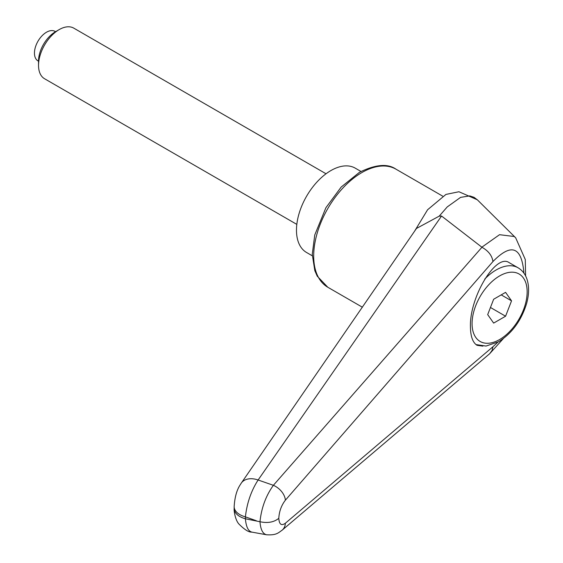 <?xml version="1.0" encoding="UTF-8"?>
<svg xmlns="http://www.w3.org/2000/svg" width="563" height="563" viewBox="0 0 563 563"><rect width="100%" height="100%" fill="white"/><g stroke="black" fill="none" stroke-linecap="round" stroke-linejoin="round"><path stroke-width="0.84" d="M234.159 508.579C233.835 509.529 234.848 519.325 238.775 523.871C244.455 529.635 248.804 532.373 251.823 532.098C248.22 531.176 246.08 526.736 245.405 518.776A19.48 11.246 180 0 1 235.334 512.429A19.48 11.246 180 0 1 234.159 508.586L234.159 506.665A19.48 11.246 180 0 1 234.159 506.447M256.348 520.761L245.405 516.855C246.925 503.139 251.161 490.852 258.114 479.993L441.547 216.023L481.942 247.263L273.372 485.306C265.87 495.813 261.408 507.96 259.979 521.739L245.405 518.776L245.405 516.855A19.48 11.246 180 0 1 235.334 510.507A19.48 11.246 180 0 1 234.159 506.665C234.715 497.551 236.65 490.387 239.965 485.186L241.281 483.11A19.48 13.111 -145.4 0 0 241.112 483.357M482.864 346.146L477.079 345.323C472.744 342.593 470.534 336.378 470.429 326.66C469.542 296.947 496.066 253.097 509.156 262.639L518.08 267.791A43.823 25.3 -60 0 0 496.172 269.959A43.823 25.3 -60 0 0 484.771 279.051M415.768 229.465L416.423 228.472L439.21 216.143L447.24 206.924L460.604 197.36L469.767 195.896L474.039 197.324L477.283 199.781M439.21 216.143L441.547 216.023M281.789 530.466A14.61 11.07 -130.3 0 0 282.112 530.205C278.404 532.675 276.581 535.448 266.517 534.766C262.752 533.83 260.57 529.487 259.979 521.739C267.77 523.372 274.04 522.232 278.791 518.305C279.22 511.338 281.409 505.307 285.371 500.211A14.61 9.494 -139.1 0 0 273.372 485.306A25791.783 5071.054 -157.4 0 0 258.114 479.993A19.48 13.111 -145.4 0 0 241.295 483.082A19.48 13.111 -145.4 0 0 241.281 483.11M251.823 532.105L266.679 534.801M497.854 342.191L492.956 346.738L492.132 350.313L489.726 353.677L282.19 530.135A14.61 11.07 -130.3 0 0 285.371 523.231C281.409 526.06 279.22 524.413 278.791 518.305M481.942 247.263C488.402 250.873 492.076 255.63 492.956 261.535C511.359 242.759 521.683 246.629 523.928 273.154M515.68 237.79L514.223 236.509L499.536 234.694L481.844 247.199M312.289 255.799L306.561 252.491A48.692 28.115 -60 0 1 296.476 230.204A48.692 28.115 -60 0 1 317.729 181.202A48.692 28.115 -60 0 1 355.253 168.154L360.982 171.462M326.033 173.777L73.795 28.15A29.213 16.869 120 0 0 59.185 29.6L55.455 31.746A23.942 13.822 120 0 0 38.53 61.071L38.53 65.378A29.213 16.869 120 0 0 44.576 78.75L296.821 224.384M59.185 29.6A29.213 16.869 120 0 0 38.53 65.378M38.53 61.205L37.988 60.888A17.045 9.838 -60 0 1 34.456 53.091A17.045 9.838 -60 0 1 41.894 35.941A17.045 9.838 -60 0 1 55.026 31.373L55.568 31.683M511.542 300.846L505.581 316.216L493.652 323.099L487.685 314.618L493.652 299.249L505.581 292.359L511.542 300.846L501.211 294.878M505.581 316.216L490.457 307.482M395.979 169.181C387.696 163.361 375.528 164.403 359.454 172.313L341.192 187.043L325.9 207.733L314.759 234.975L312.261 254.314L314.816 270.634L317.243 276.173L327.807 287.25A68.172 39.361 -60 0 1 313.69 256.045A68.172 39.361 -60 0 1 361.889 172.559A68.172 39.361 -60 0 1 395.979 169.181L442.631 196.114M285.371 500.211L492.956 261.535M492.956 346.738L285.371 523.231M499.613 275.926A38.953 22.492 -60 0 1 527.158 291.824A38.953 22.492 -60 0 1 499.613 339.538A38.953 22.492 -60 0 1 472.068 323.634A38.953 22.492 -60 0 1 499.613 275.926M327.807 287.25L362.389 307.215M414.445 231.4L427.591 209.76L445.945 194.425L458.944 191.744L477.29 199.774M241.309 483.096L416.444 228.487M489.578 353.803L503.322 338.623M525.603 275.933L525.279 259.501L515.659 237.769M515.314 237.438L477.325 199.781M475.995 344.577L486.052 346.062L498.607 341.762C512.02 333.289 521.345 320.551 526.595 303.541C528.953 294.998 529.213 287.32 527.376 280.508C525.743 274.758 522.647 270.522 518.08 267.791"/></g></svg>
